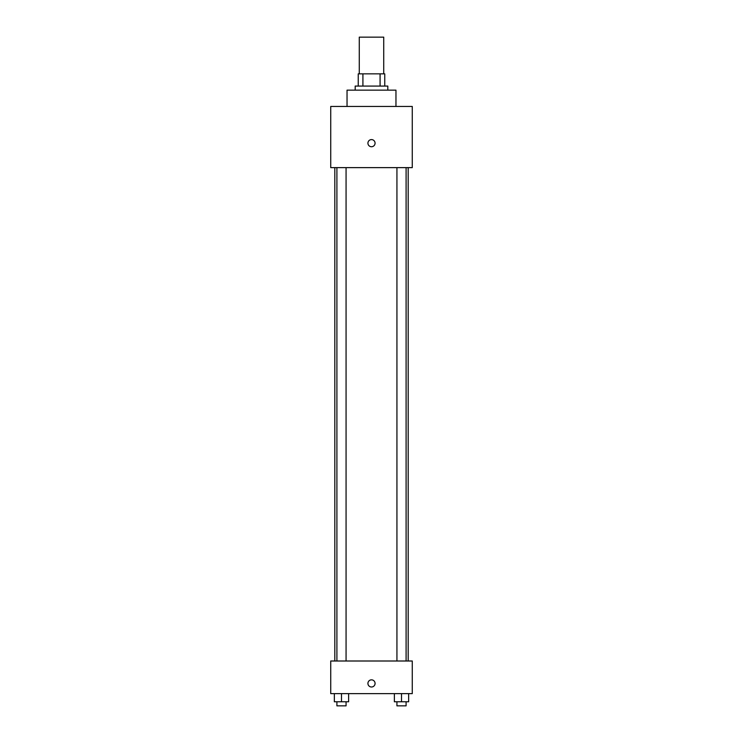 <?xml version="1.0" encoding="UTF-8"?>
<svg xmlns="http://www.w3.org/2000/svg" width="743" height="743" viewBox="0 0 743 743"><rect width="100%" height="100%" fill="white"/><g stroke="black" fill="none" stroke-linecap="round" stroke-linejoin="round"><path stroke-width="1.11" d="M383.732 73.845L383.732 37.15L359.268 37.15L359.268 73.845M362.918 86.077L362.918 73.845L358.247 73.845L358.247 86.077L358.247 73.845M362.918 73.845L384.753 73.845L384.753 86.077M380.082 86.077L380.082 73.845M355.191 90.154L355.191 86.077L387.809 86.077L387.809 90.154M395.963 106.463L395.963 90.154L347.037 90.154L347.037 106.463M330.728 106.463L412.272 106.463L412.272 167.63L330.728 167.63L330.728 106.463M371.5 146.733A3.566 3.566 0 0 1 368.407 141.384A3.566 3.566 0 0 1 374.593 141.384A3.566 3.566 0 0 1 371.5 146.733M330.728 661.001L412.272 661.001L412.272 693.618L330.728 693.618L330.728 661.001M371.5 686.996A3.566 3.566 0 0 1 368.407 681.637A3.566 3.566 0 0 1 374.593 681.637A3.566 3.566 0 0 1 371.5 686.996M394.375 693.618L394.375 701.773L408.65 701.773L408.65 693.618L408.65 701.773M401.508 701.773L401.508 693.618M406.096 701.773L406.096 705.85L396.929 705.85L396.929 701.773M334.35 693.618L334.35 701.773L348.625 701.773L348.625 693.618L348.625 701.773M341.492 701.773L341.492 693.618M346.071 701.773L346.071 705.85L336.904 705.85L336.904 701.773M408.195 661.001L408.195 167.63M334.805 661.001L334.805 167.63M396.929 167.63L396.929 661.001M406.096 167.63L406.096 661.001M346.071 661.001L346.071 167.63M336.904 661.001L336.904 167.63"/></g></svg>
